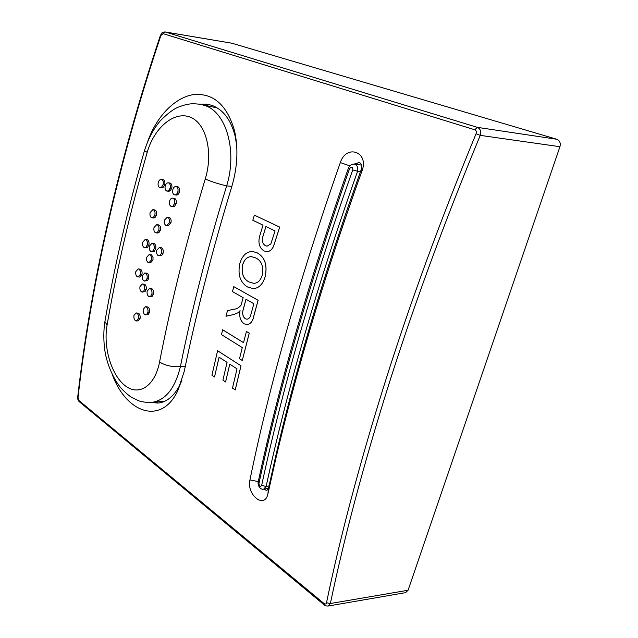 <?xml version="1.0" encoding="UTF-8"?>
<svg xmlns="http://www.w3.org/2000/svg" width="638" height="638" viewBox="0 0 638 638"><rect width="100%" height="100%" fill="white"/><g stroke="black" fill="none" stroke-linecap="round" stroke-linejoin="round"><path stroke-width="0.96" d="M78.945 400.544L324.008 603.508C325.26 604.369 326.098 604.114 326.512 602.75C340.309 536.295 359.609 463.467 384.427 384.275C409.405 304.836 439.949 221.33 476.06 133.757L480.239 135.368C444.12 222.774 413.536 306.128 388.502 385.424C363.636 464.472 344.257 537.164 330.38 603.508L328.036 606.044L405.537 592.654L408.073 590.246L559.949 146.708L480.239 135.368C481.291 131.38 480.334 128.716 477.376 127.361L474.744 129.761L163.049 33.631L160.856 35.561C117.599 164.779 89.934 291.295 78.019 397.649L79.455 401.868M361.61 165.09L354.345 164.173C357.288 165.083 358.341 167.555 357.495 171.574C337.263 228.356 319.518 283.192 304.278 336.09C289.078 388.925 276.374 439.032 266.15 486.395L263.693 489.107L266.732 490.518L268.454 488.636L276.39 453.163C285.106 415.777 295.322 376.803 307.038 336.218C322.477 282.793 340.485 227.407 361.068 170.075L362.009 170.832C341.043 229.186 322.716 285.513 307.014 339.807C295.099 381.046 284.707 420.625 275.855 458.547L267.896 493.956C264.658 509.523 246.292 494.721 249.944 479.935C269.667 383.717 299.796 277.929 340.341 162.57C346.322 143.702 369.354 151.948 362.009 170.832M148.024 140.615C156.836 116.339 174.653 97.758 193.027 94.679C212.956 92.63 226.745 104.48 234.401 130.232C238.476 148.088 237.599 166.909 231.761 186.687C221.928 218.882 213.052 250.415 205.141 281.278C197.23 312.134 190.276 342.12 184.27 371.244L177.874 390.504C161.589 425.53 126.42 413.448 112.296 374.554M361.068 170.075C362.448 166.358 361.874 163.838 359.338 162.499L353.938 164.133M236.706 145.36L234.991 135.551C230.836 119.84 223.276 109.832 212.302 105.517L207.9 104.289L198.809 104.066M219.105 357.208L214.528 376.978L219.073 357.184L227.064 362.384L222.917 380.16L225.589 381.963L229.792 364.154M225.589 381.963L229.76 364.139L237.025 368.86L232.471 388.103L235.239 389.938L241.004 365.789L217.598 350.717L211.928 375.224L214.528 376.978M253.19 288.591C258.773 288.352 262.76 284.436 265.145 276.852C267.617 265.105 264.898 257.058 256.978 252.72L252.473 251.492M476.06 133.757C476.706 131.787 476.267 130.455 474.744 129.761M266.62 251.619L266.66 251.619C269.643 251.675 271.955 249.833 273.598 246.109L279.723 227.112L254.371 215.134L252.815 220.262L263.008 225.142L260.288 234.098C257.68 241.906 258.908 247.52 263.965 250.925L266.62 251.619C269.579 251.683 271.892 249.849 273.558 246.109L279.683 227.112L254.371 215.134M247.161 324.662L247.201 324.662C250.686 324.032 252.919 321.081 253.884 315.81L258.135 300.291L233.803 286.629L232.471 291.574L243.182 297.667L241.044 305.155C238.931 307.771 236.427 309.151 233.54 309.278L227.455 310.682L226.019 316.273L233.963 314.446L238.165 312.676L240.063 310.642C239.027 316.592 240.374 320.97 244.091 323.785L247.161 324.662C250.654 324.032 252.879 321.081 253.844 315.81L258.095 300.291L233.803 286.629M226.019 316.273L234.002 314.446L238.205 312.676L240.055 310.706M243.533 342.646L222.67 329.774L221.442 334.599L242.281 347.582L239.505 358.708L242.281 360.47L249.235 333.14L246.42 331.441L243.525 342.67L222.63 329.774M242.281 360.47L249.275 333.14L246.42 331.441M158.535 403.001L151.908 402.387M199.925 104.233L208.347 104.377M355.254 164.285L359.027 162.419M231.458 43.153L165.306 31.988L163.049 33.631M77.716 396.98L77.708 397.099C89.663 290.481 117.113 164.843 160.385 35.473L160.385 35.473C162.227 32.594 161.374 32.315 165.09 31.94L477.376 127.361L556.767 139.251L231.905 43.232M556.767 139.251C559.765 140.559 560.826 143.048 559.949 146.708M150.919 402.466L158.025 403.056C166.382 402.371 174.27 396.134 179.988 384.714L181.894 380.415M267.968 493.652L268.614 487.767M249.944 479.935L258.286 481.586M349.823 165.864L340.341 162.57M324.008 603.508L324.208 604.864L79.319 401.757C78.083 400.56 77.541 399.005 77.708 397.099L78.019 397.649M328.036 606.044C325.858 605.988 324.582 605.598 324.208 604.864L324.327 604.968M160.385 35.473L160.856 35.561M326.512 602.75L330.38 603.508L408.073 590.246M265.408 245.718C262.298 243.676 261.564 240.223 263.223 235.374L265.91 226.538L275.066 230.924L270.847 243.883L267.075 246.196L265.448 245.726C262.33 243.676 261.604 240.231 263.263 235.374L263.223 235.374M263.263 235.374L265.942 226.554M256.939 252.712L252.433 251.492C246.523 251.547 242.328 255.511 239.864 263.366C237.543 274.492 240.087 282.355 247.504 286.964L253.134 288.591C258.733 288.352 262.728 284.436 265.105 276.852C267.569 265.081 264.85 257.034 256.939 252.712L256.978 252.72M242.639 264.826C244.362 259.435 247.281 256.699 251.412 256.628L255.407 257.8C261.532 260.527 263.789 266.373 262.186 275.329C260.479 280.592 257.656 283.264 253.709 283.344L248.932 281.948C243.222 278.918 241.124 273.208 242.639 264.826L242.679 264.826C244.37 259.499 247.249 256.763 251.316 256.62M253.749 283.344L248.932 281.948M248.972 281.948C243.261 278.918 241.164 273.208 242.679 264.826M245.327 318.777C242.592 316.416 241.954 313.067 243.429 308.728L245.981 299.254L253.836 303.72L250.949 314.343C250.335 317.245 249.035 318.88 247.058 319.231L245.367 318.777C242.631 316.416 241.993 313.067 243.469 308.728L243.429 308.728M243.469 308.728L246.013 299.278M247.073 319.231L245.367 318.777M241.004 365.789L217.558 350.717M235.199 389.938L240.965 365.789M299.621 334.838C314.821 281.813 332.534 226.849 352.758 169.939C352.67 166.733 351.594 166.319 349.536 168.703C309.566 283.136 279.372 388.048 258.956 483.437C259.347 486.435 260.248 487.121 261.644 485.47C271.804 438.003 284.468 387.792 299.621 334.838M360.374 172.013L352.758 169.939M258.956 483.437L258.167 482.137C257.505 485.797 260.727 490.151 263.693 489.107L268.534 488.325M349.536 168.703L348.396 168.193C308.577 282.291 278.503 386.931 258.167 482.137L258.207 481.937M269.021 485.901L266.15 486.395L261.644 485.47M104.919 321.504L107.064 325.149C103.101 347.543 111.467 375.272 125.271 385.799C138.988 396.541 155.034 385.902 159.564 362.017C165.162 333.116 171.758 303.361 179.358 272.753C186.982 242.137 195.611 210.883 205.253 178.999C213.395 152.665 206.337 123.182 190.116 117.113C174.007 110.781 154.069 127.919 147.195 152.378L144.467 150.648C148.199 138.893 153.431 128.996 160.162 120.957C167.762 113.253 174.166 108.516 179.374 106.745C188.409 103.444 192.333 103.332 200.723 104.369L205.157 105.613C226.586 112.575 237.36 151.541 226.665 185.849L231.841 186.44M145.145 239.505L147.498 239.824C148.853 240.845 149.316 242.584 148.877 245.024L147.53 247.321L144.028 247.448C142.689 246.42 142.226 244.697 142.649 242.288L145.145 239.505L145.911 239.729C147.258 240.757 147.721 242.496 147.29 244.936L145.935 247.241L144.754 247.68M167.228 217.215L169.548 217.55C170.968 218.571 171.439 220.333 170.936 222.837L168.129 225.7L165.832 225.374C164.429 224.345 163.966 222.598 164.452 220.134L167.228 217.215L167.946 217.422C169.373 218.451 169.836 220.214 169.341 222.718L166.534 225.589M156.701 224.656L159.022 224.975C160.401 225.996 160.864 227.734 160.385 230.206L158.974 232.567L157.706 233.029L155.409 232.71C154.037 231.682 153.575 229.943 154.021 227.503L156.701 224.656L157.427 224.863C158.806 225.876 159.261 227.63 158.79 230.103L157.379 232.463L156.111 232.926M161.191 179.414L163.384 179.764C164.779 180.706 165.21 182.42 164.676 184.916L163.176 187.341L161.765 187.859L159.572 187.516C158.192 186.567 157.761 184.861 158.28 182.396C158.902 180.45 159.875 179.453 161.191 179.422L161.797 179.581C163.184 180.522 163.615 182.245 163.081 184.741L161.581 187.173L160.17 187.692M172.515 198.123L174.78 198.466C176.216 199.463 176.678 201.217 176.144 203.737L174.629 206.17L173.217 206.664L170.96 206.329C169.541 205.324 169.086 203.586 169.612 201.098C170.218 199.168 171.191 198.179 172.515 198.123L173.185 198.306C174.621 199.303 175.075 201.066 174.549 203.586L173.034 206.026L171.622 206.521M168.201 182.803L170.41 183.146C171.813 184.103 172.252 185.833 171.71 188.346L170.194 190.786L168.767 191.304L166.558 190.969C165.154 189.996 164.716 188.266 165.234 185.794C165.872 183.84 166.861 182.843 168.201 182.811L168.815 182.97C170.218 183.927 170.657 185.666 170.115 188.178L168.599 190.626L167.172 191.137M175.841 186.495L178.074 186.846C179.517 187.827 179.972 189.582 179.422 192.11C178.76 194.048 177.755 195.037 176.407 195.076L174.182 194.734C172.754 193.745 172.316 192.006 172.85 189.518C173.488 187.548 174.485 186.543 175.841 186.503L176.479 186.671C177.922 187.652 178.369 189.406 177.819 191.942C177.157 193.88 176.152 194.877 174.804 194.917M152.833 209.663L155.114 209.998C156.485 210.979 156.932 212.709 156.446 215.173L155.018 217.542L153.726 218.013L151.469 217.694C150.113 216.697 149.667 214.982 150.129 212.55L152.833 209.663L153.519 209.862C154.89 210.843 155.337 212.574 154.851 215.046L153.423 217.414L152.131 217.893M159.293 247.512L161.693 247.831C163.097 248.9 163.575 250.67 163.129 253.142L161.733 255.471L158.152 255.591C156.765 254.514 156.294 252.76 156.733 250.327L159.293 247.512L160.09 247.751C161.494 248.82 161.972 250.59 161.534 253.063L160.138 255.399L158.934 255.83M151.916 243.333L154.284 243.652C155.656 244.689 156.119 246.435 155.68 248.892L154.308 251.213L150.783 251.34C149.42 250.287 148.949 248.549 149.364 246.124L151.916 243.341L152.689 243.564C154.061 244.609 154.524 246.356 154.085 248.812L152.713 251.141L151.525 251.571M149.156 254.546L151.541 254.857L153.032 257.441L152.96 260.105L150.504 262.824L148.112 262.521C146.756 261.452 146.277 259.714 146.676 257.297L149.156 254.546L149.954 254.785C151.318 255.854 151.788 257.608 151.365 260.041L148.909 262.76M145.464 306.703L147.976 306.99C149.34 308.138 149.85 309.916 149.507 312.317L148.255 314.518L144.786 314.574C143.438 313.425 142.928 311.663 143.271 309.302L145.464 306.703L146.381 306.998C147.745 308.138 148.255 309.916 147.912 312.325L146.668 314.534L145.719 314.877M144.786 272.944L147.219 273.247C148.574 274.332 149.053 276.079 148.662 278.503L147.362 280.76L143.893 280.864C142.553 279.771 142.067 278.024 142.433 275.632L144.786 272.952L145.624 273.208C146.979 274.3 147.466 276.055 147.067 278.471L145.767 280.728L144.714 281.119M149.491 288.472L151.964 288.767C153.343 289.891 153.846 291.67 153.471 294.094L152.171 296.335L148.67 296.415C147.306 295.282 146.812 293.52 147.179 291.135L149.491 288.472L150.369 288.751C151.748 289.867 152.243 291.638 151.876 294.078L150.576 296.319L149.555 296.694M142.274 283.982L144.73 284.277C146.07 285.377 146.557 287.124 146.19 289.532L144.914 291.765L141.469 291.861C140.129 290.753 139.642 289.006 139.985 286.629L142.274 283.982L143.135 284.253C144.483 285.361 144.97 287.116 144.595 289.516L143.327 291.749L142.322 292.132M138.135 268.909L140.543 269.212C141.883 270.281 142.362 272.011 141.971 274.42L139.658 277.059L137.25 276.764C135.934 275.696 135.455 273.973 135.822 271.589L138.135 268.909L138.956 269.164C140.296 270.241 140.775 271.979 140.384 274.38L138.071 277.02M136.069 312.923L138.566 313.21C139.889 314.343 140.392 316.097 140.073 318.466L137.968 320.97L135.479 320.699C134.163 319.55 133.653 317.812 133.948 315.467L136.069 312.923L136.979 313.226C138.31 314.367 138.813 316.121 138.486 318.49L136.38 320.994M205.253 178.999C211.896 181.862 219.033 184.143 226.665 185.849C207.302 249.035 191.879 309.286 180.41 366.603C175.027 388.494 165.441 400.425 151.653 402.411L164.811 401.206M185.299 366.316L180.41 366.603C172.595 367.193 165.649 365.662 159.564 362.017M144.515 150.488L144.467 150.648C127.441 210.237 114.218 267.378 104.823 322.07L104.823 322.07C103.125 333.036 103.811 346.059 105.501 354.194C107.79 365.805 113.963 380.057 121.499 388.654C126.117 393.271 129.594 396.246 131.938 397.57L138.749 400.792C139.961 401.374 146.541 402.833 151.653 402.411M174.629 206.17L173.034 206.026M174.78 198.466L173.185 198.306M176.144 203.737L174.549 203.586M170.41 183.146L168.815 182.97M171.71 188.346L170.115 188.178M170.194 190.786L168.599 190.626M163.176 187.341L161.581 187.173M163.384 179.764L161.797 179.581M164.676 184.916L163.081 184.741M178.074 186.846L176.479 186.671M179.422 192.11L177.819 191.942M158.974 232.567L157.379 232.463M159.022 224.975L157.427 224.863M160.385 230.206L158.79 230.103M155.018 217.542L153.423 217.414M155.114 209.998L153.519 209.862M156.446 215.173L154.851 215.046M169.548 217.55L167.946 217.422M170.936 222.837L169.341 222.718M161.733 255.471L160.138 255.399M161.693 247.831L160.09 247.751M163.129 253.142L161.534 253.063M147.53 247.321L145.935 247.241M147.498 239.824L145.911 239.729M148.877 245.024L147.29 244.936M154.308 251.213L152.713 251.141M154.284 243.652L152.689 243.564M155.68 248.892L154.085 248.812M151.541 254.857L149.954 254.785M152.96 260.105L151.365 260.041M152.171 296.335L150.576 296.319M151.964 288.767L150.369 288.751M153.471 294.094L151.876 294.078M144.914 291.765L143.327 291.749M144.73 284.277L143.135 284.253M146.19 289.532L144.595 289.516M147.362 280.76L145.767 280.728M147.219 273.247L145.624 273.208M148.662 278.503L147.067 278.471M140.543 269.212L138.956 269.164M141.971 274.42L140.384 274.38M148.255 314.518L146.668 314.534M147.976 306.99L146.381 306.998M149.507 312.317L147.912 312.325M138.566 313.21L136.979 313.226M140.073 318.466L138.486 318.49M201.688 104.552L205.907 104.074M157.474 403.041L153.694 402.227M217.191 107.91L200.914 104.409M147.195 152.378C138.574 182.348 130.918 211.776 124.227 240.678C117.552 269.563 111.825 297.723 107.064 325.149M179.988 384.714L177.874 390.504M234.401 130.232L234.991 135.551M276.39 453.163L275.855 458.547M268.454 488.636L267.896 493.956M165.09 31.94L231.698 43.185M206.473 104.13L202.23 104.656M154.26 402.179L157.937 403.033M354.345 164.173C351.753 163.958 349.768 165.306 348.388 168.209"/></g></svg>
